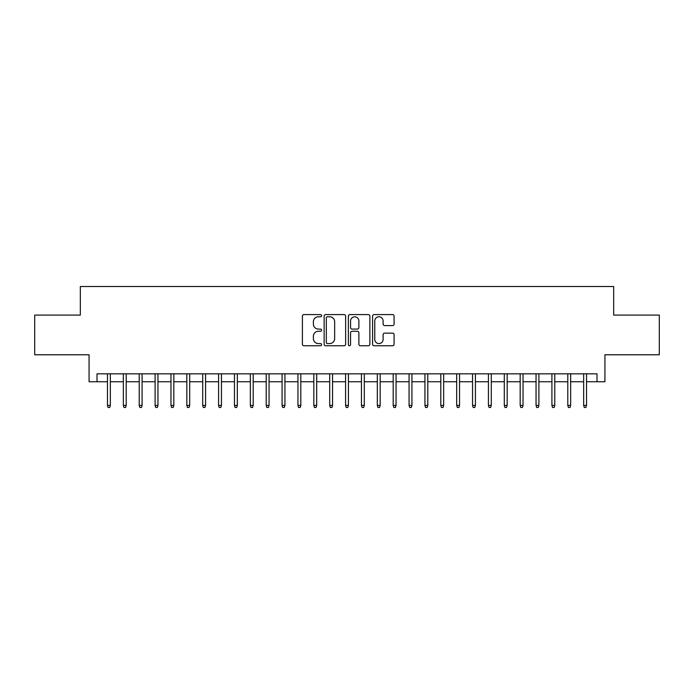 <?xml version="1.0" encoding="UTF-8"?>
<svg xmlns="http://www.w3.org/2000/svg" width="694" height="694" viewBox="0 0 694 694"><rect width="100%" height="100%" fill="white"/><g stroke="black" fill="none" stroke-linecap="round" stroke-linejoin="round"><path stroke-width="1.04" d="M321.608 315.683A1.093 1.093 0 0 0 320.515 314.59L303.963 314.59A1.562 1.562 0 0 0 302.402 316.152L302.402 344.198A1.562 1.562 0 0 0 303.963 345.751L320.515 345.751A1.093 1.093 0 0 0 321.608 344.666A1.093 1.093 0 0 0 320.515 343.573L318.373 343.573A4.988 4.988 0 0 1 313.384 338.585L313.384 336.252A4.988 4.988 0 0 1 318.373 331.264L320.515 331.264A1.093 1.093 0 0 0 321.608 330.171A1.093 1.093 0 0 0 320.515 329.086L318.373 329.086A4.988 4.988 0 0 1 313.384 324.098L313.384 321.764A4.988 4.988 0 0 1 318.373 316.776L320.515 316.776A1.093 1.093 0 0 0 321.608 315.683M392.535 325.581A1.562 1.562 0 0 0 394.088 324.02L394.088 316.152A1.562 1.562 0 0 0 392.535 314.59L374.153 314.59A1.562 1.562 0 0 0 372.591 316.152L372.591 344.198A1.562 1.562 0 0 0 374.153 345.751L392.535 345.751A1.562 1.562 0 0 0 394.088 344.198L394.088 334.69A1.562 1.562 0 0 0 392.535 333.137L384.667 333.137A1.562 1.562 0 0 0 383.105 334.69L383.105 339.409A4.164 4.164 0 0 1 378.941 343.573A4.164 4.164 0 0 1 374.769 339.409L374.769 320.94A4.164 4.164 0 0 1 378.941 316.776A4.164 4.164 0 0 1 383.105 320.94L383.105 324.02A1.562 1.562 0 0 0 384.667 325.581L392.535 325.581M97.004 381.761L97.004 373.823L596.996 373.823L596.996 381.761L604.934 381.761L604.934 354.781L659.3 354.781L659.3 315.093L613.669 315.093L613.669 286.527L80.331 286.527L80.331 315.093L34.7 315.093L34.7 354.781L89.066 354.781L89.066 381.761L107.475 381.761M345.638 316.152A1.562 1.562 0 0 0 344.077 314.59L325.694 314.59A1.562 1.562 0 0 0 324.133 316.152L324.133 344.198A1.562 1.562 0 0 0 325.694 345.751L344.077 345.751A1.562 1.562 0 0 0 345.638 344.198L345.638 316.152M349.923 314.59L368.306 314.59A1.562 1.562 0 0 1 369.867 316.152L369.867 344.198A1.562 1.562 0 0 1 368.306 345.751L360.438 345.751A1.562 1.562 0 0 1 358.876 344.198L358.876 332.825A1.562 1.562 0 0 0 357.323 331.264L352.101 331.264A1.562 1.562 0 0 0 350.548 332.825L350.548 344.666A1.093 1.093 0 0 1 349.455 345.751A1.093 1.093 0 0 1 348.362 344.666L348.362 316.152A1.562 1.562 0 0 1 349.923 314.59M110.337 381.761L123.35 381.761M126.204 381.761L139.225 381.761M142.079 381.761L155.1 381.761M157.954 381.761L170.967 381.761M173.83 381.761L186.842 381.761M189.696 381.761L202.717 381.761M205.571 381.761L218.584 381.761M221.447 381.761L234.459 381.761M237.322 381.761L250.334 381.761M253.189 381.761L266.21 381.761M269.064 381.761L282.076 381.761M284.939 381.761L297.952 381.761M300.806 381.761L313.827 381.761M316.681 381.761L329.702 381.761M332.556 381.761L345.569 381.761M348.431 381.761L361.444 381.761M364.298 381.761L377.319 381.761M380.173 381.761L393.194 381.761M396.048 381.761L409.061 381.761M411.924 381.761L424.936 381.761M427.79 381.761L440.811 381.761M443.666 381.761L456.678 381.761M459.541 381.761L472.553 381.761M475.416 381.761L488.429 381.761M491.283 381.761L504.304 381.761M507.158 381.761L520.17 381.761M523.033 381.761L536.046 381.761M538.9 381.761L551.921 381.761M554.775 381.761L567.796 381.761M570.65 381.761L583.663 381.761M586.525 381.761L596.996 381.761M327.412 316.776A1.093 1.093 0 0 0 326.319 317.869L326.319 342.48A1.093 1.093 0 0 0 327.412 343.573L329.667 343.573A4.988 4.988 0 0 0 334.655 338.585L334.655 321.764A4.988 4.988 0 0 0 329.667 316.776L327.412 316.776M358.876 321.018A4.164 4.164 0 0 0 354.712 316.854A4.164 4.164 0 0 0 350.548 321.018L350.548 327.525A1.562 1.562 0 0 0 352.101 329.086L357.323 329.086A1.562 1.562 0 0 0 358.876 327.525L358.876 321.018M107.475 405.409L108.117 407.473L109.695 407.473L110.337 405.409L107.475 405.409L107.475 373.823M110.337 405.409L110.337 373.823M123.35 405.409L123.983 407.473L125.571 407.473L126.204 405.409L123.35 405.409L123.35 373.823M126.204 405.409L126.204 373.823M139.225 405.409L139.858 407.473L141.446 407.473L142.079 405.409L139.225 405.409L139.225 373.823M142.079 405.409L142.079 373.823M155.1 405.409L155.734 407.473L157.321 407.473L157.954 405.409L155.1 405.409L155.1 373.823M157.954 405.409L157.954 373.823M170.967 405.409L171.6 407.473L173.188 407.473L173.83 405.409L170.967 405.409L170.967 373.823M173.83 405.409L173.83 373.823M186.842 405.409L187.475 407.473L189.063 407.473L189.696 405.409L186.842 405.409L186.842 373.823M189.696 405.409L189.696 373.823M202.717 405.409L203.351 407.473L204.938 407.473L205.571 405.409L202.717 405.409L202.717 373.823M205.571 405.409L205.571 373.823M218.584 405.409L219.226 407.473L220.813 407.473L221.447 405.409L218.584 405.409L218.584 373.823M221.447 405.409L221.447 373.823M234.459 405.409L235.093 407.473L236.68 407.473L237.322 405.409L234.459 405.409L234.459 373.823M237.322 405.409L237.322 373.823M250.334 405.409L250.968 407.473L252.555 407.473L253.189 405.409L250.334 405.409L250.334 373.823M253.189 405.409L253.189 373.823M266.21 405.409L266.843 407.473L268.431 407.473L269.064 405.409L266.21 405.409L266.21 373.823M269.064 405.409L269.064 373.823M282.076 405.409L282.718 407.473L284.306 407.473L284.939 405.409L282.076 405.409L282.076 373.823M284.939 405.409L284.939 373.823M297.952 405.409L298.585 407.473L300.172 407.473L300.806 405.409L297.952 405.409L297.952 373.823M300.806 405.409L300.806 373.823M313.827 405.409L314.46 407.473L316.048 407.473L316.681 405.409L313.827 405.409L313.827 373.823M316.681 405.409L316.681 373.823M329.702 405.409L330.335 407.473L331.923 407.473L332.556 405.409L329.702 405.409L329.702 373.823M332.556 405.409L332.556 373.823M345.569 405.409L346.211 407.473L347.789 407.473L348.431 405.409L345.569 405.409L345.569 373.823M348.431 405.409L348.431 373.823M361.444 405.409L362.077 407.473L363.665 407.473L364.298 405.409L361.444 405.409L361.444 373.823M364.298 405.409L364.298 373.823M377.319 405.409L377.952 407.473L379.54 407.473L380.173 405.409L377.319 405.409L377.319 373.823M380.173 405.409L380.173 373.823M393.194 405.409L393.828 407.473L395.415 407.473L396.048 405.409L393.194 405.409L393.194 373.823M396.048 405.409L396.048 373.823M409.061 405.409L409.694 407.473L411.282 407.473L411.924 405.409L409.061 405.409L409.061 373.823M411.924 405.409L411.924 373.823M424.936 405.409L425.569 407.473L427.157 407.473L427.79 405.409L424.936 405.409L424.936 373.823M427.79 405.409L427.79 373.823M440.811 405.409L441.445 407.473L443.032 407.473L443.666 405.409L440.811 405.409L440.811 373.823M443.666 405.409L443.666 373.823M456.678 405.409L457.32 407.473L458.908 407.473L459.541 405.409L456.678 405.409L456.678 373.823M459.541 405.409L459.541 373.823M472.553 405.409L473.187 407.473L474.774 407.473L475.416 405.409L472.553 405.409L472.553 373.823M475.416 405.409L475.416 373.823M488.429 405.409L489.062 407.473L490.649 407.473L491.283 405.409L488.429 405.409L488.429 373.823M491.283 405.409L491.283 373.823M504.304 405.409L504.937 407.473L506.525 407.473L507.158 405.409L504.304 405.409L504.304 373.823M507.158 405.409L507.158 373.823M520.17 405.409L520.812 407.473L522.4 407.473L523.033 405.409L520.17 405.409L520.17 373.823M523.033 405.409L523.033 373.823M536.046 405.409L536.679 407.473L538.266 407.473L538.9 405.409L536.046 405.409L536.046 373.823M538.9 405.409L538.9 373.823M551.921 405.409L552.554 407.473L554.142 407.473L554.775 405.409L551.921 405.409L551.921 373.823M554.775 405.409L554.775 373.823M567.796 405.409L568.429 407.473L570.017 407.473L570.65 405.409L567.796 405.409L567.796 373.823M570.65 405.409L570.65 373.823M583.663 405.409L584.305 407.473L585.883 407.473L586.525 405.409L583.663 405.409L583.663 373.823M586.525 405.409L586.525 373.823"/></g></svg>
